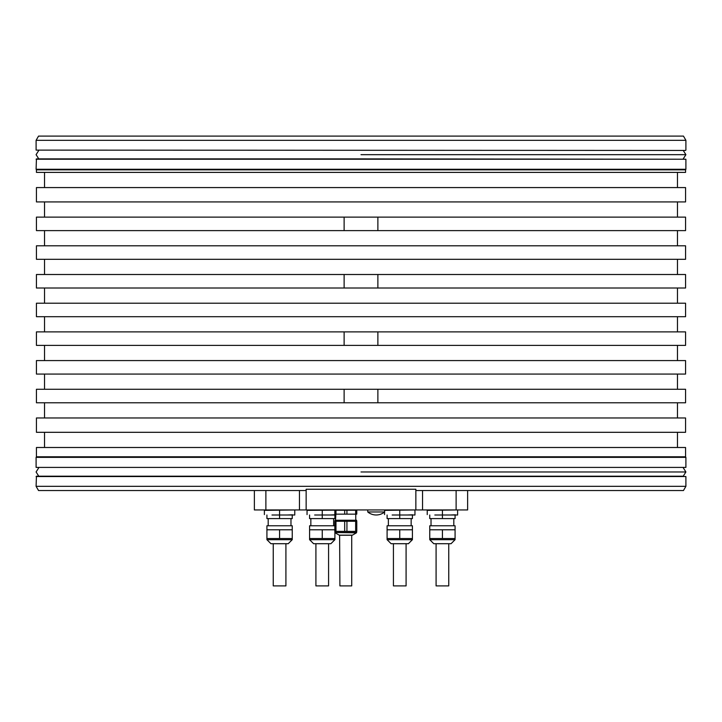<?xml version="1.0" encoding="UTF-8"?>
<svg xmlns="http://www.w3.org/2000/svg" width="722" height="722" viewBox="0 0 722 722"><rect width="100%" height="100%" fill="white"/><g stroke="black" fill="none" stroke-linecap="round" stroke-linejoin="round"><path stroke-width="1.08" d="M392.163 515.012L407.352 515.012L392.163 515.012M384.564 514.596L384.564 512.024M384.564 510.364L414.951 509.949M467.63 490.536L467.63 509.949L254.37 509.949L254.37 490.536M393.427 585.894L393.427 543.702L391.116 543.702L406.089 543.702L406.089 585.894L393.427 585.894M387.1 538.54L387.1 529.786L412.415 529.786L412.415 538.54L387.1 538.54L387.1 539.686L412.415 539.686L408.399 543.702L404.076 543.702M387.1 515.012L387.1 518.595L412.415 518.595L412.415 515.012M399.753 538.54L399.753 529.786M399.753 518.595L399.753 515.012M412.415 529.786L412.415 525.769L387.1 525.769L387.1 529.786M414.951 515.012L407.352 515.012L412.776 514.795M414.951 514.596L414.951 510.364M399.753 514.596L399.753 510.364M328.573 543.702L328.573 585.894L315.911 585.894L315.911 543.702M326.561 543.702L313.601 543.702L309.585 539.686L334.9 539.686L330.884 543.702L326.561 543.702M334.837 525.769L309.585 525.769L309.585 538.54L334.9 538.54L334.9 531.383M309.585 515.012L309.585 518.595L334.9 518.595L334.9 515.012M309.585 529.786L334.837 529.786M322.247 538.54L322.247 529.786M322.247 518.595L322.247 515.012M314.648 515.012L329.837 515.012L314.648 515.012M335.856 515.012L329.837 515.012L335.261 514.795M307.049 514.596L307.049 510.364L334.837 510.138M322.247 514.596L322.247 510.364M273.25 585.894L273.25 543.702L270.94 543.702L285.912 543.702L285.912 585.894L273.25 585.894M266.923 538.54L266.923 529.786L292.239 529.786L292.239 538.54L266.923 538.54L266.923 539.686L292.239 539.686L288.222 543.702L283.899 543.702M266.923 515.012L266.923 518.595L292.239 518.595L292.239 515.012M279.576 538.54L279.576 529.786M279.576 518.595L279.576 515.012M292.239 529.786L292.239 525.769L266.923 525.769L266.923 529.786M271.986 515.012L287.175 515.012L271.986 515.012M294.766 515.012L287.175 515.012L292.6 514.795M264.387 514.596L264.387 510.364L294.766 509.949M294.766 514.596L294.766 510.364M279.576 514.596L279.576 510.364M436.088 585.894L436.088 543.702L433.778 543.702L448.75 543.702L448.75 585.894L436.088 585.894M429.761 538.54L429.761 529.786L455.077 529.786L455.077 538.54L429.761 538.54L429.761 539.686L455.077 539.686L451.06 543.702L446.747 543.702M429.761 515.012L429.761 518.595L455.077 518.595L455.077 515.012M442.424 538.54L442.424 529.786M442.424 518.595L442.424 515.012M455.077 529.786L455.077 525.769L429.761 525.769L429.761 529.786M434.825 515.012L450.014 515.012L434.825 515.012M457.613 515.012L450.014 515.012L455.447 514.795M427.234 514.596L427.234 510.364L457.613 509.949M457.613 514.596L457.613 510.364M442.424 514.596L442.424 510.364M36.1 140.321L38.537 136.106L683.463 136.106L685.9 140.321L36.1 140.321L36.1 150.113L685.566 150.447L36.1 150.113M36.1 159.228L685.9 159.228L685.9 169.273L36.1 169.273L36.434 158.885L361 158.885L38.762 158.885L36.1 154.67L38.762 150.447M685.566 456.782L685.566 447.496L36.434 447.496L36.434 456.782L685.566 456.782L685.9 457.369L36.1 457.369L36.1 467.414L685.9 467.414L36.1 467.414M36.1 476.529L685.9 476.529L685.9 486.321L36.1 486.321L36.434 476.195L361 476.195L38.762 476.195L36.1 471.971L38.762 467.757M685.9 159.228L361 158.885M685.9 169.273L685.566 169.86L36.434 169.86L36.1 169.273M685.566 259.306L36.434 259.306L36.434 245.805L685.566 245.805L685.566 259.306M685.566 316.696L36.434 316.696L36.434 303.195L685.566 303.195L685.566 316.696M685.566 374.077L36.434 374.077L36.434 360.576L685.566 360.576L685.566 374.077M685.566 201.925L36.434 201.925L36.434 187.576L685.566 187.576L685.566 201.925M685.566 432.307L36.434 432.307L36.434 417.966L685.566 417.966L685.566 432.307M685.566 169.86L685.566 172.387L36.434 172.387L36.434 169.86M685.566 402.777L377.877 402.777L377.877 389.266L685.566 389.266L685.566 402.777M685.566 345.387L377.877 345.387L377.877 331.885L685.566 331.885L685.566 345.387M685.566 288.006L377.877 288.006L377.877 274.504L685.566 274.504L685.566 288.006M685.566 230.616L377.877 230.616L377.877 217.114L685.566 217.114L685.566 230.616M344.123 274.504L344.123 288.006L36.434 288.006L36.434 274.504L377.877 274.504M344.123 288.006L377.877 288.006M344.123 402.777L344.123 389.266L36.434 389.266L36.434 402.777L377.877 402.777M344.123 345.387L344.123 331.885L36.434 331.885L36.434 345.387L377.877 345.387M344.123 230.616L344.123 217.114L36.434 217.114L36.434 230.616L377.877 230.616M344.123 389.266L377.877 389.266M344.123 331.885L377.877 331.885M344.123 217.114L377.877 217.114M685.9 476.529L361 476.195L683.238 476.195L685.9 471.971L683.238 467.757M685.9 486.321L683.463 490.536L415.854 490.536M306.146 490.536L38.537 490.536L36.1 486.321M415.854 509.949L415.854 489.245L306.146 489.245L306.146 509.949M334.837 510.237L334.837 514.163L335.974 514.163L335.974 510.237L334.837 510.237M335.974 510.237L344.683 510.237L344.683 514.163L335.974 514.163M355.648 510.237L356.776 509.949L356.776 514.163L355.648 514.163L355.648 510.237L344.683 510.237M346.939 510.237L346.939 514.163L344.683 514.163M355.648 514.163L346.939 514.163M356.063 520.246L335.559 520.246L335.856 514.163M335.008 521.257L335.008 520.246L356.614 520.246L356.614 521.257M334.837 521.257L346.939 521.257L346.939 531.383L334.837 531.383L334.837 521.257M355.648 521.257L356.776 521.257L356.776 531.383L355.648 531.383L355.648 521.257L346.939 521.257M346.939 531.383L355.648 531.383M344.683 531.383L344.683 521.257M335.974 521.257L335.974 531.383M351.713 535.264L339.62 535.264L339.9 585.894L351.713 585.894L351.713 535.264L339.9 535.264M384.627 509.949L384.627 511.97L367.751 511.97A13.24 13.24 0 0 0 369.863 513.396M382.489 513.387L382.489 513.387A13.213 13.213 0 0 1 369.89 513.387L369.89 513.387M299.45 509.949L299.45 490.536M265.877 509.949L265.877 490.536M456.123 490.536L456.123 509.949M422.55 509.949L422.55 490.536M335.36 531.383L335.36 521.257M335.179 532.827L339.196 535.155L352.426 535.155L356.442 532.827L335.008 532.538L356.614 532.538L356.614 531.383M361 471.971L685.738 471.971L361 471.971M361 154.67L685.738 154.67L361 154.67M387.1 539.686L391.116 543.702M412.415 538.54L412.415 539.686M388.364 518.595L388.364 525.769M411.152 518.595L411.152 525.769M334.9 538.54L334.9 539.686M310.848 518.595L310.848 525.769M333.636 518.595L333.636 525.769M309.585 538.54L309.585 539.686M266.923 539.686L270.94 543.702M292.239 538.54L292.239 539.686M268.187 518.595L268.187 525.769M290.975 518.595L290.975 525.769M429.761 539.686L433.778 543.702M455.077 538.54L455.077 539.686M431.025 518.595L431.025 525.769M453.813 518.595L453.813 525.769M685.9 140.321L685.9 150.113M685.9 457.369L685.9 467.414M677.462 274.504L677.462 259.306M677.462 432.307L677.462 447.496M44.538 417.966L44.538 402.777M677.462 389.266L677.462 374.077M44.538 389.266L44.538 374.077M44.538 360.576L44.538 345.387M677.462 331.885L677.462 316.696M44.538 331.885L44.538 316.696M44.538 303.195L44.538 288.006M677.462 303.195L677.462 288.006M677.462 360.576L677.462 345.387M677.462 417.966L677.462 402.777M44.538 432.307L44.538 447.496M36.434 456.782L36.1 457.369M44.538 172.387L44.538 187.576M677.462 217.114L677.462 201.925M44.538 245.805L44.538 230.616M677.462 245.805L677.462 230.616M44.538 217.114L44.538 201.925M677.462 172.387L677.462 187.576M44.538 274.504L44.538 259.306M355.765 514.163L355.765 520.246M335.008 532.538L335.008 531.383M367.751 509.949L367.751 511.97M382.516 513.396A13.24 13.24 0 0 0 384.627 511.97M683.238 150.447L685.9 154.67L683.238 158.885"/></g></svg>
